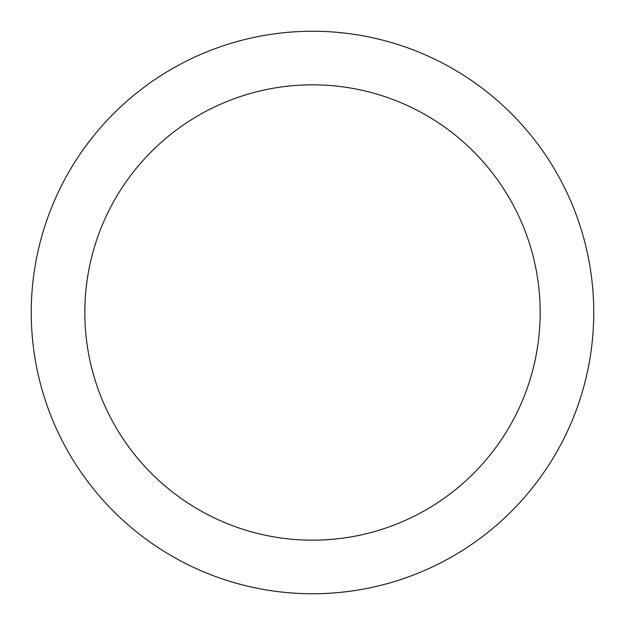 <?xml version="1.0" encoding="UTF-8"?>
<svg xmlns="http://www.w3.org/2000/svg" width="625" height="625" viewBox="0 0 625 625"><rect width="100%" height="100%" fill="white"/><g stroke="black" fill="none" stroke-linecap="round" stroke-linejoin="round"><path stroke-width="0.94" d="M540.172 312.5A227.672 227.672 0 0 0 312.5 84.828A227.672 227.672 0 0 0 84.828 312.5A227.672 227.672 0 0 0 312.5 540.172A227.672 227.672 0 0 0 540.172 312.5M31.25 312.5A281.25 281.25 0 0 1 312.5 31.25A281.25 281.25 0 0 1 593.75 312.5A281.25 281.25 0 0 1 312.5 593.75A281.25 281.25 0 0 1 31.25 312.5"/></g></svg>

